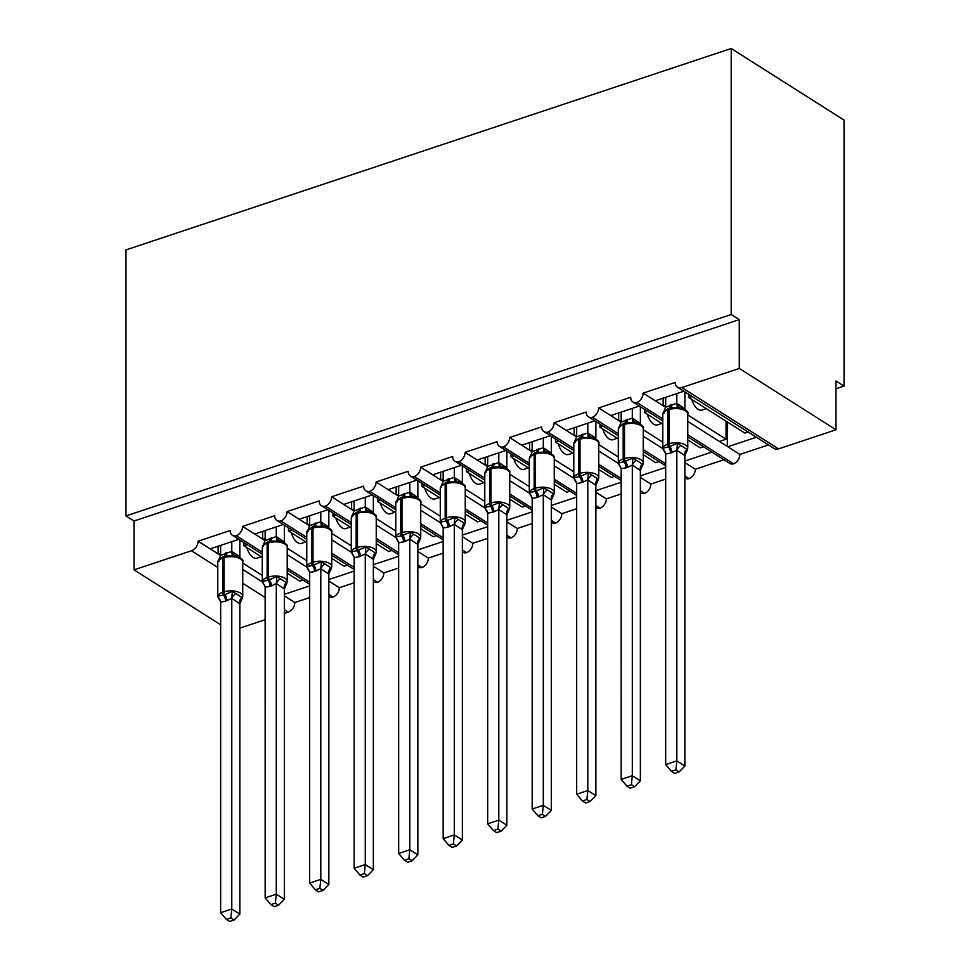 <?xml version="1.0" encoding="UTF-8"?>
<svg xmlns="http://www.w3.org/2000/svg" width="970" height="970" viewBox="0 0 970 970"><rect width="100%" height="100%" fill="white"/><g stroke="black" fill="none" stroke-linecap="round" stroke-linejoin="round"><path stroke-width="1.45" d="M220.651 624.789L134.018 569.851L134.018 521.035L125.967 515.931L125.967 249.908L731.21 48.5L844.033 120.05L844.033 386.072L835.982 380.967L835.982 429.771L778.57 448.88A8.245 5.929 122.4 0 1 774.157 448.516L677.448 387.188A8.245 5.929 122.4 0 1 675.181 382.447L643.134 393.105L665.675 407.4M835.982 388.752L844.033 386.072M238.814 539.344L210.199 548.862L218.577 554.185L220.651 553.494M262.264 552.185L236.377 535.767A8.245 5.929 122.4 0 1 232.412 535.282A8.245 5.929 122.4 0 1 230.145 530.541L198.11 541.199L210.199 548.862M247.204 544.655L243.943 545.746L262.264 557.362M287.229 573.197L299.718 581.115L302.967 580.024M243.943 545.746L243.943 542.594M309.66 585.904L284.343 594.331M284.343 595.895L294.819 602.528L309.66 597.593M283.325 524.528L254.698 534.058L263.076 539.368L265.162 538.677M306.775 537.38L280.888 520.963A8.245 5.929 122.4 0 1 276.911 520.466A8.245 5.929 122.4 0 1 274.656 515.725L242.609 526.395L254.698 534.058M291.703 529.85L288.442 530.929L306.775 542.557M331.74 558.38L344.217 566.298L347.478 565.219M288.442 530.929L288.442 527.789M354.159 571.1L328.842 579.526M328.842 581.078L339.318 587.723L354.159 582.788M327.824 509.723L299.196 519.253L307.587 524.564L309.66 523.873M351.273 522.563L325.387 506.146A8.245 5.929 122.4 0 1 321.422 505.661A8.245 5.929 122.4 0 1 319.154 500.92L287.108 511.578L299.196 519.253M336.202 515.034L332.952 516.125L351.273 527.741M376.239 543.576L388.715 551.493L391.977 550.402M332.952 516.125L332.952 512.972M398.67 556.283L373.353 564.71M373.353 566.274L383.829 572.918L398.67 567.971M372.334 494.918L343.707 504.436L352.086 509.759L354.159 509.068M395.772 507.759L369.885 491.341A8.245 5.929 122.4 0 1 365.92 490.844A8.245 5.929 122.4 0 1 363.653 486.115L331.619 496.773L343.707 504.436M380.713 500.229L377.451 501.308L395.772 512.936M420.737 528.771L433.226 536.677L436.476 535.598M377.451 501.308L377.451 498.168M443.169 541.478L417.852 549.905M417.852 551.457L428.328 558.102L443.169 553.167M416.833 480.101L388.206 489.632L396.584 494.942L398.67 494.251M440.283 492.954L414.396 476.537A8.245 5.929 122.4 0 1 410.419 476.04A8.245 5.929 122.4 0 1 408.164 471.299L376.117 481.969L388.206 489.632M425.212 485.424L421.962 486.503L440.283 498.119M465.248 513.954L477.725 521.872L480.987 520.793M421.962 486.503L421.962 483.351M487.68 526.674L462.35 535.088M462.35 536.653L472.826 543.297L487.68 538.362M461.332 465.297L432.717 474.815L441.095 480.138L443.169 479.447M484.782 478.137L458.895 461.72A8.245 5.929 122.4 0 1 454.93 461.235A8.245 5.929 122.4 0 1 452.663 456.494L420.628 467.152L432.717 474.815M469.722 470.608L466.461 471.699L484.782 483.315M509.747 499.15L522.236 507.067L525.485 505.976M466.461 471.699L466.461 468.546M532.178 511.857L506.861 520.284M506.861 521.848L517.337 528.492L532.178 523.545M505.843 450.492L477.216 460.01L485.594 465.333L487.68 464.642M529.293 463.333L503.394 446.915A8.245 5.929 122.4 0 1 499.429 446.418A8.245 5.929 122.4 0 1 497.173 441.677L465.127 452.347L477.216 460.01M514.221 455.803L510.96 456.882L529.293 468.51M554.258 484.333L566.735 492.251L569.996 491.172M510.96 456.882L510.96 453.742M576.677 497.052L551.36 505.479M551.36 507.031L561.836 513.676L576.677 508.741M550.342 435.675L521.714 445.206L530.105 450.516L532.178 449.825M573.791 448.528L547.904 432.111A8.245 5.929 122.4 0 1 543.928 431.614A8.245 5.929 122.4 0 1 541.672 426.873L509.626 437.531L521.714 445.206M558.72 440.998L555.471 442.077L573.791 453.693M598.757 469.528L611.233 477.446L614.495 476.367M555.471 442.077L555.471 438.925M621.188 482.236L595.871 490.662M595.871 492.226L606.347 498.871L621.188 493.924M594.84 420.871L566.225 430.389L574.604 435.712L576.677 435.021M618.29 433.711L592.403 417.294A8.245 5.929 122.4 0 1 588.438 416.809A8.245 5.929 122.4 0 1 586.171 412.068L554.137 422.726L566.225 430.389M603.231 426.182L599.969 427.273L618.29 438.889M643.255 454.724L655.744 462.641L658.994 461.55M599.969 427.273L599.969 424.12M665.687 467.431L640.37 475.858M640.37 477.422L650.846 484.054L665.687 479.119M639.351 406.054L610.724 415.584L619.102 420.895L621.188 420.204M662.801 418.907L636.914 402.489A8.245 5.929 122.4 0 1 632.937 401.992A8.245 5.929 122.4 0 1 630.682 397.251L598.635 407.921L610.724 415.584M647.73 411.377L644.48 412.456L662.801 424.084M687.766 439.907L700.243 447.825L703.505 446.746M644.48 412.456L644.48 409.304M711.883 452.056L684.869 461.041M684.869 462.605L695.344 469.25L723.972 459.719M262.264 575.44L242.73 563.049M218.577 554.185L220.639 555.495M242.73 569.499L262.264 581.891A11.81 5.432 -0 0 1 267.15 577.502A2.752 1.431 71.6 0 0 268.06 580.278L276.887 576.58L286.962 582.958L285.907 582.934L286.962 582.958L284.343 588.911L276.28 583.576L271.382 585.928L265.149 587.274L265.162 897.88L276.28 894.182L276.28 583.794M306.775 560.624L287.229 548.232M263.076 539.368L265.137 540.678M287.229 554.694L306.775 567.086A11.81 5.432 -0 0 1 311.649 562.697A2.752 1.431 71.6 0 0 312.558 565.462L321.397 561.763L331.461 568.153L330.406 568.129L331.461 568.153L328.842 574.094L320.791 568.759L314.559 571.56L309.66 572.47L309.66 883.076L320.791 879.366L320.791 568.99M351.273 545.819L331.74 533.427M307.587 524.564L309.648 525.873M331.74 539.878L351.273 552.269A11.81 5.432 -0 0 1 356.16 547.892A2.752 1.431 71.6 0 0 357.069 550.657L365.896 546.959L375.972 553.349L374.917 553.324L375.972 553.349L373.353 559.29L365.29 553.955L359.058 556.756L354.159 557.665L354.159 868.259L365.29 864.561L365.29 554.173M395.772 531.002L376.239 518.623M352.086 509.759L354.147 511.069M376.239 525.073L395.772 537.465M440.283 516.198L420.737 503.806M396.584 494.942L398.658 496.252M420.737 510.256L440.283 522.648A11.81 5.432 -0 0 1 445.169 518.271A2.752 1.431 71.6 0 0 446.067 521.035L454.906 517.337L464.982 523.727L463.915 523.703L464.982 523.727L462.35 529.668L454.299 524.333L448.067 527.134L443.169 528.044L443.169 838.638L454.299 834.94L454.299 524.552M484.782 501.393L465.248 489.001M441.095 480.138L443.157 481.447M465.248 495.452L484.782 507.843A11.81 5.432 -0 0 1 489.668 503.454A2.752 1.431 71.6 0 0 490.577 506.231L499.404 502.533L509.48 508.923L508.425 508.886L509.48 508.923L506.861 514.864L498.798 509.529L493.9 511.881L487.667 513.227L487.68 823.833L498.798 820.135L498.798 509.747M529.293 486.576L509.747 474.184M485.594 465.333L487.655 466.631M509.747 480.647L529.293 493.039A11.81 5.432 -0 0 1 534.167 488.65A2.752 1.431 71.6 0 0 535.076 491.414L543.915 487.716L553.979 494.106L552.924 494.082L553.979 494.106L551.36 500.047L543.309 494.712L537.077 497.513L532.178 498.422L532.178 809.029L543.297 805.318L543.297 494.942M573.791 471.772L554.258 459.38M530.105 450.516L532.166 451.826M554.258 465.83L573.791 478.222A11.81 5.432 -0 0 1 578.678 473.845A2.752 1.431 71.6 0 0 579.587 476.609L588.414 472.911L598.49 479.301L597.435 479.277L598.49 479.301L595.871 485.242L587.808 479.907L581.576 482.708L576.677 483.618L576.677 794.212L587.808 790.514L587.808 480.126M618.29 456.967L598.757 444.575M574.604 435.712L576.665 437.021M598.757 451.026L618.29 463.417A11.81 5.432 -0 0 1 623.177 459.028A2.752 1.431 71.6 0 0 624.086 461.805L632.913 458.095L642.989 464.484L641.934 464.46L642.989 464.484L640.37 470.426L632.319 465.103L627.42 467.455L621.176 468.801L621.188 779.407L632.307 775.709L632.307 465.321M662.801 442.15L643.255 429.758M619.102 420.895L621.176 422.205M643.255 436.221L662.801 448.613A11.81 5.432 -0 0 1 667.687 444.224A2.752 1.431 71.6 0 0 668.585 446.988L677.424 443.29L687.5 449.68L686.433 449.656L687.5 449.68L684.869 455.621L676.817 450.286L670.585 453.087L665.687 453.996L665.687 764.602L676.817 760.892L676.817 450.516M683.85 391.249L655.235 400.78M692.24 396.56L688.979 397.651L744.754 433.02L748.003 431.929M688.979 397.651L688.979 394.499M756.382 437.252L727.767 446.77L739.855 454.445L768.47 444.915M687.766 421.404L719.376 441.459L726.057 439.24L687.766 414.954M665.687 405.399L663.613 406.09M134.018 569.851L191.429 550.742A8.245 5.929 -57.6 0 0 198.11 541.199M236.377 535.767A8.245 5.929 -57.6 0 0 242.609 526.395M280.888 520.963A8.245 5.929 -57.6 0 0 287.108 511.578M325.387 506.146A8.245 5.929 -57.6 0 0 331.619 496.773M369.885 491.341A8.245 5.929 -57.6 0 0 376.117 481.969M414.396 476.537A8.245 5.929 -57.6 0 0 420.628 467.152M458.895 461.72A8.245 5.929 -57.6 0 0 465.127 452.347M503.394 446.915A8.245 5.929 -57.6 0 0 509.626 437.531M547.904 432.111A8.245 5.929 -57.6 0 0 554.137 422.726M592.403 417.294A8.245 5.929 -57.6 0 0 598.635 407.921M636.914 402.489A8.245 5.929 -57.6 0 0 643.134 393.105M134.018 521.035L739.273 319.627L739.273 368.442L681.861 387.551A8.245 5.929 122.4 0 1 677.448 387.188M284.343 613.343L288.138 612.082A8.245 5.929 -57.6 0 0 294.819 602.528M239.833 628.148L265.162 619.721M687.766 436.767L729.646 463.333A8.245 5.929 122.4 0 0 733.623 463.818A8.245 5.929 -57.6 0 0 739.855 454.445M684.869 477.967L685.147 478.137A8.245 5.929 122.4 0 0 689.112 478.634A8.245 5.929 -57.6 0 0 695.344 469.25M640.37 492.772L640.649 492.942A8.245 5.929 122.4 0 0 644.613 493.439A8.245 5.929 -57.6 0 0 650.846 484.054M595.871 507.577L596.138 507.759A8.245 5.929 122.4 0 0 600.115 508.244A8.245 5.929 -57.6 0 0 606.347 498.871M551.36 522.393L551.639 522.563A8.245 5.929 122.4 0 0 555.604 523.06A8.245 5.929 -57.6 0 0 561.836 513.676M506.861 537.198L507.14 537.368A8.245 5.929 122.4 0 0 511.105 537.865A8.245 5.929 -57.6 0 0 517.337 528.492M462.35 552.003L462.629 552.185A8.245 5.929 122.4 0 0 466.606 552.67A8.245 5.929 -57.6 0 0 472.826 543.297M417.852 566.819L418.131 566.989A8.245 5.929 122.4 0 0 422.095 567.486A8.245 5.929 -57.6 0 0 428.328 558.102M373.353 581.624L373.62 581.806A8.245 5.929 122.4 0 0 377.597 582.291A8.245 5.929 -57.6 0 0 383.829 572.918M328.842 596.441L329.121 596.611A8.245 5.929 122.4 0 0 333.086 597.108A8.245 5.929 -57.6 0 0 339.318 587.723M261.282 556.731L256.953 558.174A12.089 6.305 -108.4 0 1 246.816 547.565M305.78 541.927L301.452 543.37A12.089 6.305 -108.4 0 1 291.315 532.748M350.291 527.122L345.963 528.553A12.089 6.305 -108.4 0 1 335.826 517.944M394.79 512.305L390.461 513.748A12.089 6.305 -108.4 0 1 380.325 503.139M439.289 497.501L434.972 498.944A12.089 6.305 -108.4 0 1 424.824 488.322M483.8 482.684L479.471 484.127A12.089 6.305 -108.4 0 1 469.334 473.518M528.298 467.879L523.97 469.322A12.089 6.305 -108.4 0 1 513.833 458.713M572.809 453.075L568.481 454.506A12.089 6.305 -108.4 0 1 558.344 443.896M617.308 438.258L612.979 439.701A12.089 6.305 -108.4 0 1 602.843 429.092M661.807 423.453L657.49 424.896A12.089 6.305 -108.4 0 1 647.342 414.275M733.623 463.818L687.766 434.742M719.376 441.459L727.767 446.77M706.318 408.649L701.989 410.08A12.089 6.305 -108.4 0 1 691.852 399.47M726.057 421.162L726.057 439.24M739.273 368.442L835.982 429.771M731.21 48.5L731.21 314.522L739.273 319.627M125.967 515.931L731.21 314.522M727.318 446.491L727.318 421.962M689.112 478.634L684.869 475.93M665.687 463.769L643.255 449.546M644.613 493.439L640.37 490.747M621.188 478.574L598.757 464.351M600.115 508.244L595.871 505.552M576.677 493.39L554.258 479.168M555.604 523.06L551.36 520.369M532.178 508.195L509.747 493.972M511.105 537.865L506.861 535.173M487.68 523.012L465.248 508.777M466.606 552.67L462.35 549.978M443.169 537.817L420.737 523.594M422.095 567.486L417.852 564.795M398.67 552.621L376.239 538.399M377.597 582.291L373.353 579.599M354.159 567.438L331.74 553.215M333.086 597.108L328.842 594.416M309.66 582.242L287.229 568.02M663.165 405.812L663.165 398.137M618.666 420.616L618.666 412.941M574.155 435.421L574.155 427.758M529.656 450.238L529.656 442.562M485.158 465.042L485.158 457.367M440.647 479.859L440.647 472.184M396.148 494.664L396.148 486.988M351.637 509.468L351.637 501.793M307.138 524.285L307.138 516.61M262.64 539.09L262.64 531.414M218.129 553.906L218.129 546.231M663.444 412.056L663.068 412.941L664.123 412.965M664.923 451.523A6.05 3.31 -41.9 0 0 664.123 451.232L663.068 448.067L668.585 446.988A6.05 3.152 -108.4 0 1 670.585 453.087M675.896 769.889L671.446 771.368L674.671 773.405L679.109 771.926L675.896 769.889L676.817 760.892L684.869 766.009L684.869 455.621M676.817 393.59L676.817 403.302L684.881 408.625M684.869 391.892L684.869 408.406M665.687 397.3L665.687 407.218L676.817 403.302M687.766 414.008A11.81 5.432 180 0 0 685.511 410.819A11.81 5.432 180 0 0 669.021 409.607L667.687 410.055L667.687 444.224L669.021 443.775A11.81 5.432 -0 0 1 685.511 444.987A11.81 5.432 -0 0 1 687.766 448.176L687.766 414.008C688.858 412.08 686.53 409.958 680.794 407.642L669.918 407.994A2.752 1.431 -108.4 0 0 669.761 408.03L668.427 408.467A2.752 1.431 71.6 0 0 667.687 410.055A11.81 5.432 180 0 0 662.801 414.445L665.687 407.218M676.817 403.52L677.424 408.164M663.068 448.067L665.687 453.996M677.424 443.29L676.817 450.286M665.687 764.602L671.446 771.368M679.109 771.926L684.869 766.009M625.104 422.908L624.086 423.247A2.752 1.431 71.6 0 0 623.928 423.284L618.812 427.103L618.557 427.758L619.624 427.782M620.412 466.327A6.05 3.31 -41.9 0 0 619.624 466.036L618.557 462.872L624.086 461.805A6.05 3.152 -108.4 0 1 626.074 467.892M631.385 784.694L626.947 786.173L630.16 788.222L634.61 786.743L631.385 784.694L632.307 775.709L640.37 780.814L640.37 470.426M632.307 408.406L632.307 418.106L640.37 423.441M640.37 406.709L640.37 423.223M621.188 412.104L621.176 422.035L632.307 418.106M636.284 422.447L625.42 422.799A2.752 1.431 -108.4 0 0 625.262 422.835L623.928 423.284A2.752 1.431 71.6 0 0 623.177 424.86A11.81 5.432 180 0 0 618.29 429.261L621.176 422.035M632.319 418.325L632.913 422.981M618.557 462.872L621.176 468.801M632.913 458.095L632.319 465.103M621.188 779.407L626.947 786.173M634.61 786.743L640.37 780.814M580.606 437.712L579.587 438.052A2.752 1.431 71.6 0 0 579.417 438.088L574.301 441.908L574.058 442.562L575.113 442.587M575.913 481.144A6.05 3.31 -41.9 0 0 575.113 480.853L574.058 477.689L579.587 476.609A6.05 3.152 -108.4 0 1 581.576 482.708M586.886 799.498L582.437 800.99L585.662 803.027L590.112 801.547L586.886 799.498L587.808 790.514L595.871 795.618L595.871 485.242M587.808 423.211L587.808 432.923L595.871 438.246M595.871 421.513L595.871 438.028M576.677 426.909L576.677 436.839L587.808 432.923M598.757 443.629A11.81 5.432 180 0 0 596.514 440.441A11.81 5.432 180 0 0 580.011 439.228L578.678 439.677L578.678 473.845L580.011 473.396A11.81 5.432 -0 0 1 596.514 474.609A11.81 5.432 -0 0 1 598.757 477.798L598.757 443.629C599.848 441.702 597.52 439.58 591.785 437.264L580.921 437.615A2.752 1.431 -108.4 0 0 580.751 437.64L579.417 438.088A2.752 1.431 71.6 0 0 578.678 439.677A11.81 5.432 180 0 0 573.791 444.066L574.119 442.356M576.677 436.839L574.131 442.296M587.808 433.141L588.414 437.785M574.058 477.689L576.677 483.618M588.414 472.911L587.808 479.907M576.677 794.212L582.437 800.99M590.112 801.547L595.871 795.618M529.935 456.482L529.559 457.367L530.614 457.403M531.414 495.949A6.05 3.31 -41.9 0 0 530.614 495.658L529.559 492.493L535.076 491.414A6.05 3.152 -108.4 0 1 537.077 497.513M542.388 814.315L537.938 815.794L541.163 817.831L545.601 816.352L542.388 814.315L543.297 805.318L551.36 810.435L551.36 500.047M543.297 438.016L543.297 447.728L551.36 453.063M551.36 436.318L551.36 452.844M532.178 441.726L532.178 451.656L543.297 447.728M554.258 458.434A11.81 5.432 180 0 0 552.003 455.245A11.81 5.432 180 0 0 535.501 454.033L534.167 454.481L534.167 488.65L535.501 488.201A11.81 5.432 -0 0 1 552.003 489.413A11.81 5.432 -0 0 1 554.258 492.602L554.258 458.434C555.349 456.506 553.021 454.384 547.286 452.068L536.41 452.42A2.752 1.431 -108.4 0 0 536.252 452.457L534.919 452.893A2.752 1.431 71.6 0 0 534.167 454.481A11.81 5.432 180 0 0 529.293 458.883L532.178 451.656M543.309 447.946L543.915 452.602M529.559 492.493L532.178 498.422M543.915 487.716L543.309 494.712M532.178 809.029L537.938 815.794M545.601 816.352L551.36 810.435M485.436 471.287L485.048 472.184L486.103 472.208M486.904 510.753A6.05 3.31 -41.9 0 0 486.103 510.475L485.048 507.31L490.577 506.231A6.05 3.152 -108.4 0 1 492.566 512.318M497.877 829.12L493.439 830.599L496.652 832.648L501.102 831.169L497.877 829.12L498.798 820.135L506.861 825.24L506.861 514.864M498.798 452.832L498.798 462.532L506.861 467.867M506.861 451.135L506.861 467.649M487.68 456.53L487.667 466.461L498.798 462.532M509.747 473.239A11.81 5.432 180 0 0 507.504 470.062A11.81 5.432 180 0 0 491.002 468.849L489.668 469.298L489.668 503.454L491.002 503.018A11.81 5.432 -0 0 1 507.504 504.23A11.81 5.432 -0 0 1 509.747 507.407L509.747 473.239C510.838 471.323 508.522 469.201 502.787 466.885L491.911 467.225A2.752 1.431 -108.4 0 0 491.741 467.261L490.408 467.71A2.752 1.431 71.6 0 0 489.668 469.298A11.81 5.432 180 0 0 484.782 473.687L487.667 466.461M498.798 462.751L499.404 467.407M485.048 507.31L487.667 513.227M499.404 502.533L498.798 509.529M487.68 823.833L493.439 830.599M501.102 831.169L506.861 825.24M447.097 482.138L446.067 482.478A2.752 1.431 71.6 0 0 445.909 482.514L440.792 486.334L440.55 486.988L441.605 487.013M442.405 525.57A6.05 3.31 -41.9 0 0 441.605 525.279L440.55 522.115L446.067 521.035A6.05 3.152 -108.4 0 1 448.067 527.134M453.378 843.936L448.928 845.416L452.153 847.453L456.591 845.973L453.378 843.936L454.299 834.94L462.35 840.056L462.35 529.668M454.299 467.637L454.299 477.349L462.363 482.672M462.35 465.939L462.35 482.454M443.169 471.335L443.169 481.265L454.299 477.349M465.248 488.055A11.81 5.432 180 0 0 462.993 484.867A11.81 5.432 180 0 0 446.503 483.654L445.169 484.103L445.169 518.271L446.503 517.822A11.81 5.432 -0 0 1 462.993 519.035A11.81 5.432 -0 0 1 465.248 522.224L465.248 488.055C466.34 486.128 464.012 484.006 458.276 481.69L447.4 482.041A2.752 1.431 -108.4 0 0 447.243 482.078L445.909 482.514A2.752 1.431 71.6 0 0 445.169 484.103A11.81 5.432 180 0 0 440.283 488.492L443.169 481.265M454.299 477.567L454.906 482.211M440.55 522.115L443.169 528.044M454.906 517.337L454.299 524.333M443.169 838.638L448.928 845.416M456.591 845.973L462.35 840.056M402.586 496.955L401.568 497.295A2.752 1.431 71.6 0 0 401.41 497.331L396.293 501.15L396.051 501.805L397.106 501.829M397.894 540.375A6.05 3.31 -41.9 0 0 397.106 540.084L396.051 536.919L401.568 535.852L410.395 532.142L420.471 538.532L419.416 538.508L420.471 538.532L417.852 544.473L409.801 539.15L404.902 541.502L398.658 542.848L398.67 853.454L409.789 849.744L409.789 539.368M408.867 858.741L404.429 860.22L407.642 862.257L412.092 860.778L408.867 858.741L409.789 849.744L417.852 854.861L417.852 544.473M409.789 482.454L409.789 492.154L417.852 497.489M417.852 480.756L417.852 497.27M398.67 486.152L398.658 496.082L409.789 492.154M398.779 542.242L395.772 537.477A11.81 5.432 -0 0 1 400.658 533.076L401.992 532.639A11.81 5.432 -0 0 1 418.494 533.852A11.81 5.432 -0 0 1 420.737 537.028L420.737 502.86C421.829 500.932 419.513 498.822 413.778 496.494L402.902 496.846A2.752 1.431 -108.4 0 0 402.744 496.882L401.41 497.331A2.752 1.431 71.6 0 0 400.658 498.907A11.81 5.432 180 0 0 395.772 503.309L398.658 496.082M409.801 492.372L410.395 497.028M396.051 536.919L398.658 542.848M410.395 532.142L409.801 539.15M398.67 853.454L404.429 860.22M412.092 860.778L417.852 854.861M351.916 515.713L351.54 516.61L352.595 516.634M353.395 555.179A6.05 3.31 -41.9 0 0 352.595 554.901L351.54 551.736L357.069 550.657A6.05 3.152 -108.4 0 1 359.058 556.756M364.368 873.546L359.918 875.025L363.144 877.074L367.594 875.595L364.368 873.546L365.29 864.561L373.353 869.666L373.353 559.29M365.29 497.258L365.29 506.97L373.353 512.293M373.353 495.561L373.353 512.075M354.159 500.957L354.159 510.887L365.29 506.97M376.239 517.677A11.81 5.432 180 0 0 373.996 514.488A11.81 5.432 180 0 0 357.493 513.275L356.16 513.724L356.16 547.892L357.493 547.444A11.81 5.432 -0 0 1 373.996 548.656A11.81 5.432 -0 0 1 376.239 551.833L376.239 517.677C377.33 515.749 375.014 513.627 369.267 511.311L358.403 511.651A2.752 1.431 -108.4 0 0 358.233 511.687L356.899 512.136A2.752 1.431 71.6 0 0 356.16 513.724A11.81 5.432 180 0 0 351.273 518.113L354.159 510.887M365.29 507.189L365.896 511.833M351.54 551.736L354.159 557.665M365.896 546.959L365.29 553.955M354.159 868.259L359.918 875.025M367.594 875.595L373.353 869.666M307.417 530.529L307.041 531.414L308.096 531.439M308.896 569.996A6.05 3.31 -41.9 0 0 308.096 569.705L307.041 566.541L312.558 565.462A6.05 3.152 -108.4 0 1 314.559 571.56M319.87 888.362L315.42 889.842L318.645 891.879L323.083 890.399L319.87 888.362L320.791 879.366L328.842 884.482L328.842 574.094M320.791 512.063L320.791 521.775L328.854 527.098M328.842 510.365L328.842 526.88M309.66 515.773L309.66 525.704L320.791 521.775M331.74 532.481A11.81 5.432 180 0 0 329.485 529.293A11.81 5.432 180 0 0 312.995 528.08L311.649 528.529L311.649 562.697L312.995 562.248A11.81 5.432 -0 0 1 329.485 563.461A11.81 5.432 -0 0 1 331.74 566.65L331.74 532.481C332.831 530.554 330.503 528.432 324.768 526.116L313.892 526.467A2.752 1.431 -108.4 0 0 313.734 526.504L312.401 526.94A2.752 1.431 71.6 0 0 311.649 528.529A11.81 5.432 180 0 0 306.775 532.93L309.66 525.704M320.791 521.993L321.397 526.637M307.041 566.541L309.66 572.47M321.397 561.763L320.791 568.759M309.66 883.076L315.42 889.842M323.083 890.399L328.842 884.482M269.078 541.381L268.06 541.721A2.752 1.431 71.6 0 0 267.89 541.757L262.785 545.576L262.531 546.231L263.597 546.255M264.386 584.801A6.05 3.31 -41.9 0 0 263.597 584.522L262.531 581.345L268.06 580.278A6.05 3.152 -108.4 0 1 270.048 586.365M275.359 903.167L270.921 904.646L274.134 906.695L278.584 905.216L275.359 903.167L276.28 894.182L284.343 899.287L284.343 588.911M276.28 526.88L276.28 536.58L284.343 541.915M284.343 525.182L284.343 541.696M265.162 530.578L265.149 540.508L276.28 536.58M280.257 540.92L269.393 541.272A2.752 1.431 -108.4 0 0 269.236 541.308L267.89 541.757A2.752 1.431 71.6 0 0 267.15 543.333A11.81 5.432 180 0 0 262.264 547.735L265.149 540.508M276.28 536.798L276.887 541.454M262.531 581.345L265.149 587.274M276.887 576.58L276.28 583.576M265.162 897.88L270.921 904.646M278.584 905.216L284.343 899.287M224.579 556.186L223.549 556.525A2.752 1.431 71.6 0 0 223.391 556.562L218.274 560.381L218.032 561.036L219.087 561.06M219.887 599.618A6.05 3.31 -41.9 0 0 219.087 599.327L218.032 596.162L224.894 594.646L232.388 591.385L242.464 597.775L241.409 597.75L242.464 597.775L239.833 603.716L231.781 598.381L225.549 601.182L220.651 602.091L220.651 912.685L231.781 908.987L231.781 598.599M230.86 917.984L226.41 919.463L229.635 921.5L234.073 920.021L230.86 917.984L231.781 908.987L239.833 914.104L239.833 603.716M231.781 541.684L231.781 551.396L239.845 556.719M239.833 539.987L239.833 556.501M220.651 545.382L220.651 555.313L231.781 551.396M220.76 601.473L217.765 596.708A11.81 5.432 -0 0 1 222.651 592.318L223.985 591.87A11.81 5.432 -0 0 1 240.487 593.082A11.81 5.432 -0 0 1 242.73 596.271L242.73 562.103C243.822 560.175 241.494 558.053 235.758 555.737L224.894 556.089A2.752 1.431 -108.4 0 0 224.725 556.113L223.391 556.562A2.752 1.431 71.6 0 0 222.651 558.15A11.81 5.432 180 0 0 217.765 562.539L220.651 555.313M231.781 551.615L232.388 556.259M218.032 596.162L220.651 602.091M232.388 591.385L231.781 598.381M220.651 912.685L226.41 919.463M234.073 920.021L239.833 914.104M191.429 550.742L217.765 567.438M242.73 583.273L265.162 597.496M284.343 609.669L288.138 612.082M681.861 387.551L778.57 448.88M669.615 408.091L668.585 408.431A2.752 1.431 71.6 0 0 668.427 408.467L663.322 412.298M671.919 452.638A6.05 3.152 -108.4 0 0 669.918 446.552A2.752 1.431 -108.4 0 1 669.021 443.775L669.021 409.607A2.752 1.431 -108.4 0 1 669.761 408.03L672.161 407.424M670.585 404.878A6.05 3.152 -108.4 0 1 669.336 408.164M671.919 404.429A6.05 3.152 -108.4 0 1 670.585 407.776M676.878 403.314A6.05 4.983 -81.2 0 0 680.394 407.558M684.808 408.334A6.05 3.31 -41.9 0 0 684.687 409.195M680.394 445.824A6.05 3.31 -41.9 0 0 676.878 450.589M686.433 449.656A6.05 4.983 -81.2 0 0 684.808 455.609M627.42 467.455A6.05 3.152 -108.4 0 0 625.42 461.356A2.752 1.431 -108.4 0 1 624.51 458.592A11.81 5.432 -0 0 1 641.012 459.804A11.81 5.432 -0 0 1 643.255 462.981L643.255 428.813A11.81 5.432 180 0 0 641.012 425.636A11.81 5.432 180 0 0 624.51 424.423L623.177 424.86L623.177 459.028L624.51 458.592L624.51 424.423A2.752 1.431 -108.4 0 1 625.262 422.835L627.663 422.229M626.074 419.683A6.05 3.152 -108.4 0 1 624.838 422.981M627.42 419.234A6.05 3.152 -108.4 0 1 626.087 422.58M632.379 418.118A6.05 4.983 -81.2 0 0 635.884 422.362M640.309 423.15A6.05 3.31 -41.9 0 0 640.188 424.011M635.884 460.629A6.05 3.31 -41.9 0 0 632.379 465.394M641.934 464.46A6.05 4.983 -81.2 0 0 640.309 470.426M582.909 482.26A6.05 3.152 -108.4 0 0 580.921 476.161A2.752 1.431 -108.4 0 1 580.011 473.396L580.011 439.228A2.752 1.431 -108.4 0 1 580.751 437.64L583.152 437.046M581.576 434.487A6.05 3.152 -108.4 0 1 580.339 437.785M582.909 434.051A6.05 3.152 -108.4 0 1 581.588 437.397M587.868 432.923A6.05 4.983 -81.2 0 0 591.385 437.179M595.798 437.955A6.05 3.31 -41.9 0 0 595.689 438.816M591.385 475.433A6.05 3.31 -41.9 0 0 587.868 480.198M597.435 479.277A6.05 4.983 -81.2 0 0 595.798 485.23M536.095 452.529L535.076 452.869A2.752 1.431 71.6 0 0 534.919 452.893L529.802 456.724M538.411 497.064A6.05 3.152 -108.4 0 0 536.41 490.978A2.752 1.431 -108.4 0 1 535.501 488.201L535.501 454.033A2.752 1.431 -108.4 0 1 536.252 452.457L538.653 451.85M537.077 449.304A6.05 3.152 -108.4 0 1 535.828 452.59M538.411 448.855A6.05 3.152 -108.4 0 1 537.077 452.202M543.37 447.74A6.05 4.983 -81.2 0 0 546.886 451.984M551.299 452.772A6.05 3.31 -41.9 0 0 551.178 453.62M546.886 490.25A6.05 3.31 -41.9 0 0 543.37 495.015M552.924 494.082A6.05 4.983 -81.2 0 0 551.299 500.035M491.596 467.334L490.577 467.673A2.752 1.431 71.6 0 0 490.408 467.71L485.303 471.529M493.9 511.881A6.05 3.152 -108.4 0 0 491.911 505.782A2.752 1.431 -108.4 0 1 491.002 503.018L491.002 468.849A2.752 1.431 -108.4 0 1 491.741 467.261L494.154 466.655M492.566 464.109A6.05 3.152 -108.4 0 1 491.329 467.407M493.9 463.66A6.05 3.152 -108.4 0 1 492.578 467.019M498.859 462.544A6.05 4.983 -81.2 0 0 502.375 466.788M506.789 467.576A6.05 3.31 -41.9 0 0 506.679 468.437M502.375 505.055A6.05 3.31 -41.9 0 0 498.859 509.82M508.425 508.886A6.05 4.983 -81.2 0 0 506.789 514.852M449.401 526.686A6.05 3.152 -108.4 0 0 447.4 520.599A2.752 1.431 -108.4 0 1 446.503 517.822L446.503 483.654A2.752 1.431 -108.4 0 1 447.243 482.078L449.643 481.472M448.067 478.913A6.05 3.152 -108.4 0 1 446.83 482.211M449.401 478.477A6.05 3.152 -108.4 0 1 448.067 481.823M454.36 477.361A6.05 4.983 -81.2 0 0 457.876 481.605M462.29 482.381A6.05 3.31 -41.9 0 0 462.181 483.242M457.876 519.871A6.05 3.31 -41.9 0 0 454.36 524.625M463.915 523.703A6.05 4.983 -81.2 0 0 462.29 529.656M420.737 502.86A11.81 5.432 180 0 0 418.494 499.683A11.81 5.432 180 0 0 401.992 498.471L400.658 498.907L400.658 533.076A2.752 1.431 71.6 0 0 401.568 535.852A6.05 3.152 -108.4 0 1 403.556 541.939M404.902 541.502A6.05 3.152 -108.4 0 0 402.902 535.404A2.752 1.431 -108.4 0 1 401.992 532.639L401.992 498.471A2.752 1.431 -108.4 0 1 402.744 496.882L405.145 496.276M403.556 493.73A6.05 3.152 -108.4 0 1 402.32 497.016M404.902 493.281A6.05 3.152 -108.4 0 1 403.568 496.628M409.861 492.166A6.05 4.983 -81.2 0 0 413.365 496.41M417.791 497.198A6.05 3.31 -41.9 0 0 417.67 498.059M413.365 534.676A6.05 3.31 -41.9 0 0 409.861 539.441M419.416 538.508A6.05 4.983 -81.2 0 0 417.791 544.473M358.088 511.76L357.069 512.099A2.752 1.431 71.6 0 0 356.899 512.136L351.795 515.955M360.391 556.307A6.05 3.152 -108.4 0 0 358.403 550.208A2.752 1.431 -108.4 0 1 357.493 547.444L357.493 513.275A2.752 1.431 -108.4 0 1 358.233 511.687L360.634 511.093M359.058 508.535A6.05 3.152 -108.4 0 1 357.821 511.833M360.391 508.098A6.05 3.152 -108.4 0 1 359.07 511.445M365.35 506.97A6.05 4.983 -81.2 0 0 368.867 511.226M373.28 512.002A6.05 3.31 -41.9 0 0 373.171 512.863M368.867 549.481A6.05 3.31 -41.9 0 0 365.35 554.246M374.917 553.324A6.05 4.983 -81.2 0 0 373.28 559.278M313.577 526.564L312.558 526.904A2.752 1.431 71.6 0 0 312.401 526.94L307.284 530.772M315.893 571.112A6.05 3.152 -108.4 0 0 313.892 565.025A2.752 1.431 -108.4 0 1 312.995 562.248L312.995 528.08A2.752 1.431 -108.4 0 1 313.734 526.504L316.135 525.898M314.559 523.351A6.05 3.152 -108.4 0 1 313.31 526.637M315.893 522.903A6.05 3.152 -108.4 0 1 314.559 526.249M320.852 521.787A6.05 4.983 -81.2 0 0 324.368 526.031M328.781 526.807A6.05 3.31 -41.9 0 0 328.66 527.668M324.368 564.297A6.05 3.31 -41.9 0 0 320.852 569.063M330.406 568.129A6.05 4.983 -81.2 0 0 328.781 574.082M271.382 585.928A6.05 3.152 -108.4 0 0 269.393 579.83A2.752 1.431 -108.4 0 1 268.484 577.065A11.81 5.432 -0 0 1 284.986 578.278A11.81 5.432 -0 0 1 287.229 581.454L287.229 547.286A11.81 5.432 180 0 0 284.986 544.109A11.81 5.432 180 0 0 268.484 542.897L267.15 543.333L267.15 577.502L268.484 577.065L268.484 542.897A2.752 1.431 -108.4 0 1 269.236 541.308L271.636 540.702M270.048 538.156A6.05 3.152 -108.4 0 1 268.811 541.454M271.382 537.707A6.05 3.152 -108.4 0 1 270.06 541.054M276.353 536.592A6.05 4.983 -81.2 0 0 279.857 540.836M284.271 541.624A6.05 3.31 -41.9 0 0 284.161 542.485M279.857 579.102A6.05 3.31 -41.9 0 0 276.353 583.867M285.907 582.934A6.05 4.983 -81.2 0 0 284.271 588.899M242.73 562.103A11.81 5.432 180 0 0 240.487 558.914A11.81 5.432 180 0 0 223.985 557.701L222.651 558.15L222.651 592.318A2.752 1.431 71.6 0 0 223.549 595.083A6.05 3.152 -108.4 0 1 225.549 601.182M226.883 600.733A6.05 3.152 -108.4 0 0 224.894 594.646A2.752 1.431 -108.4 0 1 223.985 591.87L223.985 557.701A2.752 1.431 -108.4 0 1 224.725 556.113L226.931 555.555M225.549 552.961A6.05 3.152 -108.4 0 1 224.312 556.259M226.883 552.524A6.05 3.152 -108.4 0 1 225.549 555.871M231.842 551.409A6.05 4.983 -81.2 0 0 235.358 555.652M239.772 556.428A6.05 3.31 -41.9 0 0 239.663 557.289M235.358 593.907A6.05 3.31 -41.9 0 0 231.842 598.672M241.409 597.75A6.05 4.983 -81.2 0 0 239.772 603.704M632.937 401.992L662.801 420.931M588.438 416.809L618.29 435.736M643.255 451.571L665.687 465.794M543.928 431.614L573.791 450.553M598.757 466.376L621.188 480.599M499.429 446.418L529.293 465.357M554.258 481.193L576.677 495.415M454.93 461.235L484.782 480.162M509.747 495.997L532.178 510.22M410.419 476.04L440.283 494.979M465.248 510.802L487.68 525.037M365.92 490.844L395.772 509.783M420.737 525.619L443.169 539.841M321.422 505.661L351.273 524.6M376.239 540.423L398.67 554.646M276.911 520.466L306.775 539.405M331.74 555.24L354.159 569.463M232.412 535.282L262.264 554.209M287.229 570.045L309.66 584.267M662.801 414.445L662.801 448.613L665.796 453.378M687.415 449.947L687.766 448.176M618.29 429.261L618.29 463.43L621.297 468.195M642.916 464.751L643.255 462.981M636.296 422.459C642.031 424.775 644.347 426.897 643.255 428.813M573.791 444.066L573.791 478.234L576.786 482.999M598.417 479.568L598.757 477.798M529.293 458.883L529.293 493.051L532.287 497.804M553.906 494.373L554.258 492.602M484.782 473.687L484.782 507.856L487.789 512.621M509.408 509.189L509.747 507.407M440.283 488.492L440.283 522.66L443.278 527.425M464.897 523.994L465.248 522.224M395.772 537.477L395.772 503.309M420.398 538.799L420.737 537.028M351.273 518.113L351.273 552.282L354.268 557.047M375.899 553.615L376.239 551.833M306.775 532.93L306.775 567.098L309.769 571.851M331.388 568.42L331.74 566.65M262.264 547.735L262.264 581.903L265.271 586.668M286.89 583.225L287.229 581.454M280.269 540.933C286.004 543.249 288.32 545.37 287.229 547.286M217.765 596.708L217.765 562.539M242.379 598.041L242.73 596.271"/></g></svg>
